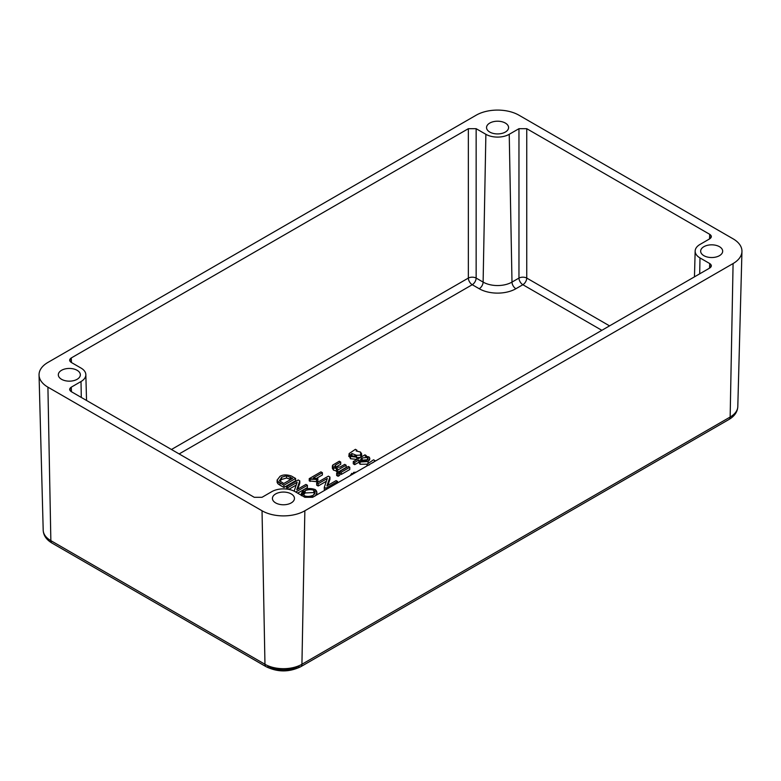 <?xml version="1.0" encoding="UTF-8"?>
<svg xmlns="http://www.w3.org/2000/svg" width="781" height="781" viewBox="0 0 781 781"><rect width="100%" height="100%" fill="white"/><g stroke="black" fill="none" stroke-linecap="round" stroke-linejoin="round"><path stroke-width="1.17" d="M709.724 238.82L711.335 236.643L709.724 234.329L709.548 238.918L709.724 234.329L526.755 128.689L526.755 278.075L609.551 325.872L526.755 278.075L526.755 128.689L518.965 128.689L518.965 278.075L511.994 282.097A20.423 11.793 180 0 1 483.117 282.097L476.146 278.075L476.146 128.689L468.356 128.689L468.356 278.075A5.506 3.036 180 0 1 476.146 278.075A5.506 3.183 -60 0 1 472.251 284.714L479.222 288.736A5.506 3.183 120 0 0 483.117 282.097A5.506 3.183 -60 0 1 479.222 288.736A25.929 14.966 0 0 0 515.89 288.736A5.506 3.183 60 0 1 511.994 282.097A5.506 3.183 -120 0 0 515.89 288.736L522.86 284.714A5.506 3.183 60 0 1 518.965 278.075A5.506 3.036 180 0 1 526.755 278.075A5.506 3.036 0 0 0 518.965 278.075A5.506 3.183 -120 0 0 522.86 284.714A5.506 3.183 120 0 0 526.755 278.075A5.506 3.183 -60 0 1 522.86 284.714L515.89 288.736A25.929 14.966 180 0 1 479.222 288.736L472.251 284.714A5.506 3.183 120 0 0 476.146 278.075A5.506 3.036 0 0 0 468.356 278.075A5.506 3.183 -120 0 0 472.251 284.714L179.152 453.937L472.251 284.714A5.506 3.183 60 0 1 468.356 278.075L171.449 449.495L468.356 278.075L468.356 128.689L71.276 357.942L69.665 360.256L71.276 362.433L81.009 368.056A16.518 9.538 180 0 1 85.842 374.655A16.518 9.538 180 0 1 81.009 381.538L71.276 387.161L69.665 389.475L71.276 391.652L254.245 497.292L262.035 497.292L271.768 491.669A16.518 9.538 180 0 1 295.12 491.669L304.854 497.292L312.644 497.292L709.724 268.039L711.335 265.862L709.724 263.548L709.548 268.137L709.724 263.548L699.991 257.925A16.518 9.538 180 0 1 695.158 251.033A16.518 9.538 180 0 1 699.991 244.443L709.724 238.82L699.991 244.443A16.518 9.538 0 0 0 699.991 257.925L699.698 273.828L699.991 257.925L709.724 263.548C711.852 265.042 711.852 266.536 709.724 268.039L312.644 497.292L304.854 497.292L295.12 491.669A16.518 9.538 0 0 0 271.768 491.669L262.035 497.292L254.245 497.292L71.276 391.652C69.148 390.158 69.148 388.655 71.276 387.161L71.452 391.759L71.276 387.161L81.009 381.538L81.302 397.451L81.009 381.538A16.518 9.538 0 0 0 81.009 368.056L71.276 362.433C69.148 360.939 69.148 359.445 71.276 357.942L71.452 362.54L71.276 357.942L468.356 128.689L476.146 128.689L476.146 278.075L483.117 282.097L485.88 134.303L476.146 128.689L485.88 134.303L483.117 282.097A20.423 11.793 0 0 0 511.994 282.097L509.232 134.303A16.518 9.538 180 0 1 485.88 134.303A16.518 9.538 0 0 0 509.232 134.303L511.994 282.097L518.965 278.075L518.965 128.689L509.232 134.303L518.965 128.689L526.755 128.689L709.724 234.329C711.852 235.823 711.852 237.326 709.724 238.82M601.848 330.324L522.86 284.714L601.848 330.324M358.899 462.245L360.07 464.256L367.158 464.168L360.07 464.256L358.879 462.42L358.899 459.989L360.07 462.01L368.066 461.512C370.067 459.745 370.321 458.193 368.837 456.865L365.215 456.221L366.289 455.606L364.961 454.835L353.276 461.581L354.711 462.411L358.899 459.989L354.711 462.411L354.711 464.656L353.276 463.826L354.711 464.656L358.879 462.254L354.711 464.656L354.711 462.411L353.276 461.581L353.276 463.826L353.276 461.581L364.961 454.835L366.289 455.606L365.215 456.221L368.837 456.865L369.803 458.691L368.066 461.512L360.07 462.01L358.899 459.989M369.55 459.863L369.803 458.691M340.711 464.305L335.283 467.458L340.711 464.305L340.711 462.059L339.276 461.229L332.765 465.085L333.516 467.897L337.597 468.649L336.396 469.342L337.685 470.084L346.149 465.203L344.714 464.373L340.096 467.038L335.069 467.35L335.566 465.027L340.711 462.059L340.711 464.305M346.149 467.448L337.685 472.339L336.396 471.587L336.396 469.342L337.597 468.649L333.516 467.897L332.355 466.032L332.765 465.085L339.276 461.229L340.711 462.059L335.566 465.027L335.566 467.282L335.566 465.027L334.502 466.423L335.069 467.35L340.096 467.038L344.714 464.373L346.149 465.203L346.149 467.448L346.149 465.203L337.685 470.084L336.396 469.342L336.396 471.587L337.685 472.339L337.685 470.084L337.685 472.339L346.149 467.448M332.355 466.032L332.355 468.288L333.516 470.142L336.396 470.943L333.516 470.142L332.765 467.331M339.735 475.326L338.085 476.273L336.65 475.453L336.65 473.198L338.085 474.028L339.735 473.081L338.3 472.251L336.65 473.198L338.3 472.251L339.735 473.081L339.735 475.326L339.735 473.081L338.085 474.028L336.65 473.198L336.65 475.453L338.085 476.273L338.085 474.028L338.085 476.273L339.735 475.326M349.761 469.537L341.297 474.418L339.862 473.598L339.862 471.343L341.297 472.173L349.761 467.282L348.326 466.462L339.862 471.343L348.326 466.462L349.761 467.282L349.761 469.537L349.761 467.282L341.297 472.173L339.862 471.343L339.862 473.598L341.297 474.418L341.297 472.173L341.297 474.418L349.761 469.537M317.847 480.881L316.461 481.682L309.227 480.891L316.461 481.682L317.847 480.881L317.847 478.636L313.259 477.982L322.387 472.7L320.952 471.88L309.227 478.646L316.461 479.436L317.847 478.636L316.461 479.436L316.461 481.682L316.461 479.436L310.155 479.183L310.155 481.428L310.155 479.183L309.227 478.646L309.227 480.891L309.227 478.646L320.952 471.88L322.387 472.7L313.259 477.982L317.847 478.636L317.847 480.881M322.387 474.955L316.481 478.362L322.387 474.955L322.387 472.7L322.387 474.955M329.943 479.319L327.874 485.352L329.943 479.319L329.943 477.064L328.362 476.156L316.686 482.892L318.16 483.751L327.327 478.45L324.3 487.295L325.882 488.213L337.568 481.467L336.084 480.618L326.917 485.909L329.943 477.064L329.943 479.319M325.179 490.048L324.3 489.541L324.3 487.295L327.327 478.45L318.16 483.751L316.686 482.892L328.362 476.156L329.943 477.064L326.917 485.909L336.084 480.618L337.568 481.467L337.568 482.902L337.568 481.467L325.882 488.213L324.3 487.295L324.3 489.541L325.179 490.048M326.37 481.252L318.16 485.997L316.686 485.147L316.686 482.892L316.686 485.147L318.16 485.997L318.16 483.751L318.16 485.997L326.37 481.252M277.128 480.12L280.057 476.303C283.064 474.565 286.852 474.477 291.391 476.029L295.618 478.47L295.618 480.715L283.933 487.461L277.997 483.839L277.128 482.365L277.997 483.839L277.997 481.584L283.933 485.216L295.618 478.47L291.391 476.029C286.852 474.477 283.064 474.565 280.057 476.303L277.128 480.12L277.997 481.584L277.128 480.12L277.128 482.365L277.118 479.973L277.128 482.365M299.787 483.127L297.727 489.17L299.787 483.127L299.787 480.881L298.205 479.964L286.529 486.709L288.004 487.559L297.17 482.267L294.144 491.103L295.735 492.02L307.411 485.274L305.927 484.425L296.76 489.716L299.787 480.881L299.787 483.127M307.411 487.529L297.678 493.143L307.411 487.529L307.411 485.274L307.411 487.529M296.214 485.069L288.736 489.384L296.214 485.069M286.725 489.072L286.529 486.709L298.205 479.964L299.787 480.881L296.76 489.716L305.927 484.425L307.411 485.274L295.735 492.02L294.144 491.103L297.17 482.267L288.004 487.559L286.529 486.709L286.725 489.072M316.705 493.748L316.881 494.842L316.881 492.616L315.622 495.574M301.398 495.3L301.554 494.558M356.907 459.413L350.484 458.72L349.146 455.792L350.484 458.72L356.907 459.413L356.907 457.168L355.687 456.25L351.87 455.909L350.737 454.688L351.948 453.527L356.487 455.323L360.959 455.108L360.49 452.043L356.146 450.949L356.907 450.188L355.404 449.319L349.146 453.546L350.484 456.475L356.907 457.168L356.907 459.413M360.49 454.288L360.959 457.354L356.487 457.568L360.959 457.354M353.813 456.446L351.567 455.977L351.567 453.732L350.737 454.688L351.87 455.909L355.687 456.25L356.907 457.168L350.484 456.475L350.484 458.72L350.484 456.475L349.146 453.546L355.404 449.319L356.907 450.188L356.907 451.018L356.907 450.188L356.146 450.949L360.49 452.043L361.662 453.868L360.959 455.108L356.487 455.323L351.948 453.527L351.948 455.772L353.813 456.446M719.457 246.689A11.012 6.355 0 0 0 707.459 245.312A11.012 6.355 0 0 0 700.655 251.179A11.012 6.355 0 0 0 711.667 257.535A11.012 6.355 0 0 0 722.679 251.179A11.012 6.355 0 0 0 719.457 246.689A11.012 6.355 180 0 1 714.517 257.32A11.012 6.355 180 0 1 701.035 249.539A11.012 6.355 180 0 1 719.457 246.689M77.114 370.301A11.012 6.355 0 0 0 65.116 368.925A11.012 6.355 0 0 0 58.321 374.802A11.012 6.355 0 0 0 69.333 381.157A11.012 6.355 0 0 0 80.345 374.802A11.012 6.355 0 0 0 77.114 370.301A11.012 6.355 180 0 1 72.184 380.943A11.012 6.355 180 0 1 58.692 373.152A11.012 6.355 180 0 1 77.114 370.301M505.346 123.066A11.012 6.355 0 0 0 493.348 121.69A11.012 6.355 0 0 0 486.543 127.567A11.012 6.355 0 0 0 497.556 133.922A11.012 6.355 0 0 0 508.568 127.567A11.012 6.355 0 0 0 505.346 123.066A11.012 6.355 180 0 1 500.406 133.707A11.012 6.355 180 0 1 486.924 125.917A11.012 6.355 180 0 1 505.346 123.066M291.225 493.924A11.012 6.355 0 0 0 279.227 492.547A11.012 6.355 0 0 0 272.432 498.415A11.012 6.355 0 0 0 283.444 504.77A11.012 6.355 0 0 0 294.457 498.415A11.012 6.355 0 0 0 291.225 493.924A11.012 6.355 180 0 1 286.295 504.555A11.012 6.355 180 0 1 272.803 496.775A11.012 6.355 180 0 1 291.225 493.924M348.834 456.524L349.146 453.546M351.567 455.714L351.567 453.732L351.567 455.714M354.994 456.407L354.994 454.718L354.994 456.407M356.487 456.846L356.487 455.323L356.487 456.846M360.959 457.149L360.959 455.108L360.959 457.149M361.476 456.856L361.662 453.868M314.87 496.15C317.408 493.748 317.506 491.542 315.163 489.531C311.063 488.174 307.187 488.252 303.565 489.785L302.218 495.769L301.378 493.446L303.565 489.785C307.187 488.252 311.063 488.174 315.163 489.531L316.881 492.616M304.405 497.028L313.689 496.687L304.405 497.028M305.137 490.712C308.339 489.414 311.238 489.277 313.845 490.302C315.602 491.874 315.417 493.514 313.298 495.222C309.989 496.618 307.021 496.794 304.405 495.73C302.725 494.031 302.969 492.352 305.137 490.712L305.137 492.957L313.845 492.547L314.782 493.563L313.845 492.547L313.845 490.302L313.845 492.547L305.137 492.957L305.137 490.712L303.262 493.67L304.405 495.73C307.021 496.794 309.989 496.618 313.298 495.222L315.016 492.411L313.845 490.302C311.238 489.277 308.339 489.414 305.137 490.712M303.516 494.763L305.137 492.957L303.516 494.763M288.004 489.248L288.004 487.559L288.004 489.248M286.52 475.756L292.69 478.372L283.767 483.517L279.559 480.813L281.619 477.24L286.52 475.756L286.52 478.001L290.737 479.495L290.19 476.927L290.19 479.183L286.52 478.001L286.52 475.756L281.619 477.24L281.619 479.485L286.52 478.001L281.619 479.485L281.619 477.24L279.559 480.813L283.767 483.517L292.69 478.372L286.52 475.756M279.393 480.247L279.559 480.813M279.862 481.125L281.619 479.485L279.862 481.125M279.91 482.892L277.997 481.584L277.997 483.839L279.91 485.138L279.91 482.892L279.91 485.138L283.933 487.461L283.933 485.216L279.91 482.892M295.618 478.47L283.933 485.216L283.933 487.461L295.618 480.715L295.618 478.47M325.882 489.648L325.882 488.213L325.882 489.648M353.324 473.803L351.811 473.374L350.142 475.649L351.811 473.374L353.324 473.803M356.204 472.144L353.559 472.417L354.506 473.12L353.559 472.417L356.204 472.144M353.559 473.667L353.559 472.417L353.559 473.667M333.516 470.142L333.516 467.897L333.516 470.142M374.284 461.425L375.046 460.663L373.552 459.794L367.295 464.021L367.304 465.73L367.295 464.021L373.552 459.794L375.046 460.663L374.284 461.425M368.876 465.154L370.233 464.041L368.876 465.154M371.365 463.387L373.396 462.352L371.365 463.387M362.159 457.959L367.519 457.461C368.486 458.408 368.173 459.472 366.592 460.663L361.105 461.239C360.109 460.282 360.461 459.189 362.159 457.959L362.159 460.204L367.607 459.765L367.519 457.461L367.519 459.706L362.159 460.204L362.159 457.959L360.549 460.214L361.105 461.239L366.592 460.663L368.066 458.496L367.519 457.461L362.159 457.959M360.07 464.256L360.07 462.01L360.07 464.256M361.027 461.18L362.159 460.204L361.027 461.18M368.066 463.494L368.066 461.512L368.066 463.494M50.853 540.647A5.506 3.183 120 0 0 51.995 543.078A5.506 3.183 -60 0 1 50.853 540.647A26.134 15.083 180 0 1 43.199 530.211A26.134 15.083 0 0 0 50.853 540.647L47.914 387.161A30.283 17.485 180 0 1 39.05 375.065A30.283 17.485 180 0 1 47.914 362.433L476.146 115.207A30.283 17.485 180 0 1 518.965 115.207L733.086 238.82A30.283 17.485 180 0 1 741.95 251.453A30.283 17.485 180 0 1 733.086 263.548L304.854 510.774A30.283 17.485 180 0 1 262.035 510.774L47.914 387.161L50.853 540.647L264.964 664.27L50.853 540.647M741.95 251.453L737.801 406.598A26.134 15.083 180 0 1 730.147 417.034A26.134 15.083 0 0 0 737.801 406.598C737.508 411.87 734.57 416.156 729.005 419.456A5.506 3.183 -120 0 0 730.147 417.034A5.506 3.183 60 0 1 729.005 419.456L300.783 666.691A5.506 3.183 -120 0 0 301.925 664.27A5.506 3.183 60 0 1 300.783 666.691A5.506 3.183 60 0 1 298.03 666.418A20.628 11.91 180 0 1 268.859 666.418A5.506 3.183 -60 0 1 266.106 666.691A5.506 3.183 -60 0 1 264.964 664.27A5.506 3.183 120 0 0 266.106 666.691L51.995 543.078C46.372 539.7 43.443 535.415 43.199 530.211L39.05 375.065M301.925 664.27A26.134 15.083 180 0 1 264.964 664.27L262.035 510.774L264.964 664.27A26.134 15.083 0 0 0 301.925 664.27L304.854 510.774L301.925 664.27L730.147 417.034L301.925 664.27M730.147 417.034L733.086 263.548L730.147 417.034M733.086 263.548A30.283 17.485 0 0 0 733.086 238.82L518.965 115.207A30.283 17.485 0 0 0 476.146 115.207L47.914 362.433A30.283 17.485 0 0 0 47.914 387.161L262.035 510.774A30.283 17.485 0 0 0 304.854 510.774L733.086 263.548M694.465 276.845L695.158 251.033M86.535 400.468L85.842 374.655M301.378 493.446L301.378 495.691M366.972 464.763L366.972 465.925M300.783 666.691C289.224 672.304 277.665 672.304 266.106 666.691"/></g></svg>
